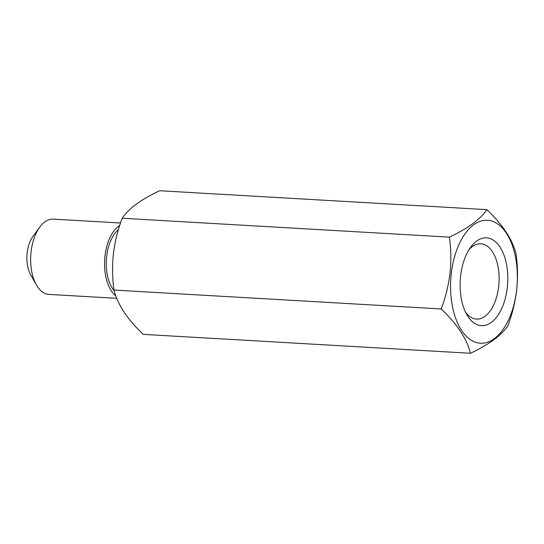 <?xml version="1.0" encoding="UTF-8"?>
<svg xmlns="http://www.w3.org/2000/svg" width="544" height="544" viewBox="0 0 544 544"><rect width="100%" height="100%" fill="white"/><g stroke="black" fill="none" stroke-linecap="round" stroke-linejoin="round"><path stroke-width="0.82" d="M468.969 249.75A37.699 20.366 -86.7 0 1 480.855 243.807A37.699 20.366 -86.7 0 1 498.685 286.484A37.699 20.366 -86.7 0 1 476.503 319.09A37.699 20.366 -86.7 0 1 465.385 311.821M507.294 287.633A43.982 23.759 93.3 0 0 497.325 243.617A43.982 23.759 93.3 0 0 470.676 247.207A43.982 23.759 93.3 0 0 460.625 275.876A43.982 23.759 93.3 0 0 466.786 314.541A43.982 23.759 93.3 0 0 490.525 322.959A43.982 23.759 93.3 0 0 507.294 287.633M516.63 289.979A61.581 33.266 93.3 0 0 490.906 220.803A61.581 33.266 93.3 0 0 451.289 273.53A61.581 33.266 93.3 0 0 477.013 342.706A61.581 33.266 93.3 0 0 516.63 289.979M516.684 290.115C517.956 277.93 517.745 265.866 516.066 253.932C512.53 239.557 502.778 224.788 486.819 209.63C480.563 219.137 468.085 228.303 449.385 237.143C451.071 249.077 451.275 261.14 450.01 273.326C448.467 285.634 445.529 297.514 441.204 308.958C457.116 324.047 466.868 338.817 470.451 353.267C489.09 344.474 501.561 335.301 507.878 325.747C512.21 314.303 515.141 302.423 516.684 290.115M470.451 353.267L143.256 334.37C127.337 319.28 117.592 304.518 114.009 290.068C112.329 278.27 112.118 266.213 113.383 253.885C114.893 241.713 117.83 229.833 122.189 218.253C128.445 208.746 140.923 199.573 159.616 190.733L486.819 209.63M36.373 284.866L30.722 274.883A25.133 13.58 -86.7 0 1 27.2 252.79A25.133 13.58 -86.7 0 1 32.946 236.409L39.705 227.147A37.699 20.366 93.3 0 0 31.09 251.722A37.699 20.366 93.3 0 0 36.373 284.866A37.699 20.366 93.3 0 0 48.919 294.399L116.742 298.316M115.811 295.848A37.699 20.366 -86.7 0 1 104.992 255.993A37.699 20.366 -86.7 0 1 119.7 225.488M120.523 223.006L53.264 219.123A37.699 20.366 93.3 0 0 39.705 227.147M122.189 218.253L449.385 237.143M114.009 290.068L441.204 308.958M114.152 290.605A34.558 18.673 -86.7 0 1 106.658 256.408A34.558 18.673 -86.7 0 1 118.395 229.724"/></g></svg>
